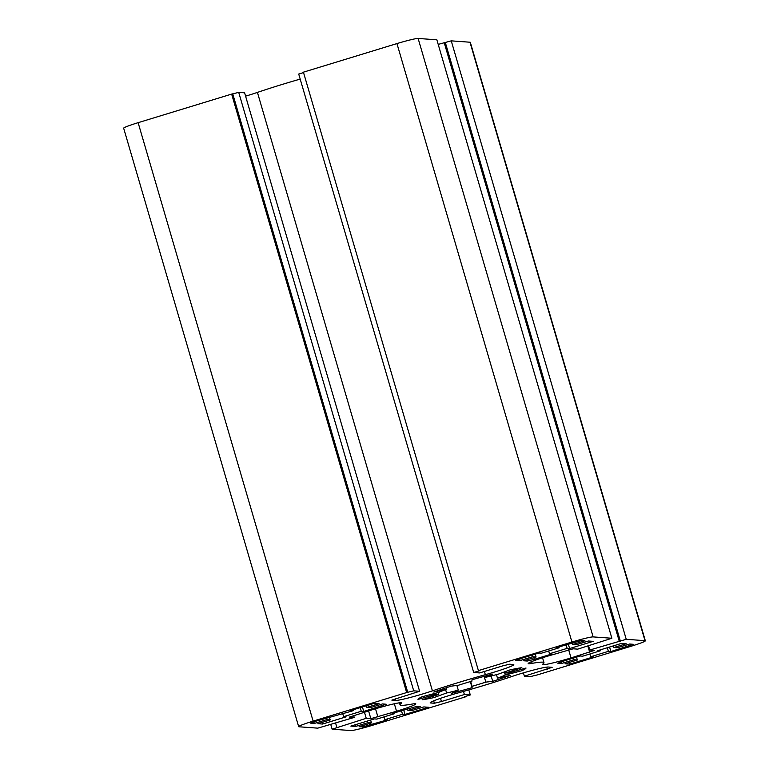 <?xml version="1.0" encoding="UTF-8"?>
<svg xmlns="http://www.w3.org/2000/svg" width="769" height="769" viewBox="0 0 769 769"><rect width="100%" height="100%" fill="white"/><g stroke="black" fill="none" stroke-linecap="round" stroke-linejoin="round"><path stroke-width="1.15" d="M561.447 663.522L557.794 663.224L562.61 661.388L580.259 655.995L582.739 656.168L600.378 650.776L597.907 650.603L621.439 643.413L626.149 643.749L613.797 647.527L617.334 647.786L629.686 644.009L633.339 644.307L610.874 651.545L608.394 651.362L590.746 656.755L593.226 656.937L569.694 664.128L564.984 663.782L577.336 660.004L573.799 659.754L561.447 663.522L560.976 661.907M573.318 658.11L573.799 659.754M576.5 657.139L577.336 660.004M569.214 662.484L569.694 664.128M589.938 653.977L590.746 656.755M607.327 647.719L608.394 651.362M609.557 647.037L610.874 651.545M613.316 645.893L613.797 647.527M600.128 649.92L600.378 650.776M387.345 719.851L362.632 726.955L359.104 726.695L371.456 722.927L367.918 722.668L355.566 726.445L350.847 726.099L374.378 718.909L376.858 719.092L394.497 713.699L392.027 713.517L416.731 706.413L420.268 706.663L407.916 710.441L411.453 710.7L423.806 706.922L428.516 707.269L404.994 714.459L402.514 714.276L384.865 719.669L387.345 719.851M384.058 716.891L384.865 719.669M401.447 710.633L402.514 714.276M403.677 709.96L404.994 714.459M407.435 708.807L407.916 710.441M394.247 712.834L394.497 713.699M355.086 724.802L355.566 726.445M367.438 721.034L367.918 722.668M370.62 720.063L371.456 722.927M556.66 647.604L581.364 640.5L584.901 640.76L572.549 644.528L576.087 644.787L588.439 641.01L593.149 641.356L569.618 648.546L567.147 648.363L549.499 653.756L551.979 653.938L534.33 659.331L527.265 661.042L523.727 660.782L536.08 657.014L532.552 656.755L520.19 660.533L515.48 660.187L539.011 652.996L541.482 653.179L559.13 647.786L556.66 647.604M558.88 646.921L559.13 647.786M519.719 658.889L520.19 660.533M532.071 655.121L532.552 656.755M535.243 654.15L536.08 657.014M548.682 650.978L549.499 653.756M566.08 644.72L567.147 648.363M568.301 644.047L569.618 648.546M572.069 642.894L572.549 644.528M314.31 723.446L310.666 723.139L315.482 721.303L353.25 710.7L350.779 710.518L374.301 703.327L379.021 703.673L366.669 707.442L370.206 707.701L382.558 703.923L386.201 704.231L363.737 711.46L361.267 711.277L343.618 716.67L346.088 716.852L322.567 724.042L317.847 723.696L330.199 719.928L326.662 719.669L314.31 723.446L313.839 721.822M326.191 718.035L326.662 719.669M329.363 717.064L330.199 719.928M322.086 722.408L322.567 724.042M342.801 713.892L343.618 716.67M360.2 707.634L361.267 711.277M362.42 706.961L363.737 711.46M366.188 705.807L366.669 707.442M353 709.835L353.25 710.7M422.143 699.742L438.763 694.407A37.498 2.518 -16.3 0 1 436.013 694.253A37.498 2.518 -16.3 0 1 436.004 694.205L418.009 699.444A56.243 3.778 -16.3 0 1 422.085 696.752L438.724 692.408A37.498 2.518 -16.3 0 1 446.51 689.293L433.764 692.071A56.243 3.778 -16.3 0 1 451.268 686.131L458.18 685.323A37.498 2.518 -16.3 0 1 471.955 681.123L471.926 679.815A56.243 3.778 -16.3 0 1 492.593 674.096L485.729 677.306A37.498 2.518 -16.3 0 1 497.418 674.471L510.126 669.847A56.243 3.778 -16.3 0 1 521.853 667.713L505.233 673.048A37.498 2.518 -16.3 0 1 507.992 673.202A37.498 2.518 -16.3 0 1 507.992 673.25L525.996 668.011A56.243 3.778 -16.3 0 1 521.911 670.703L505.271 675.047A37.498 2.518 -16.3 0 1 497.485 678.162L510.231 675.384A56.243 3.778 -16.3 0 1 492.727 681.324L485.825 682.122A37.498 2.518 -16.3 0 1 472.051 686.332L472.079 687.64A56.243 3.778 -16.3 0 1 451.403 693.359L458.276 690.149A37.498 2.518 -16.3 0 1 446.587 692.984L433.87 697.608A56.243 3.778 -16.3 0 1 422.143 699.742M438.215 692.542L438.763 694.407M433.437 696.118L433.87 697.608M445.607 689.63L446.587 692.984M456.901 685.477L458.276 690.149M470.311 681.603L472.079 687.64M470.638 681.507L472.051 686.332M484.134 676.364L485.825 682.122M491.151 675.932L492.727 681.324M496.466 674.682L497.485 678.162M504.368 671.943L505.271 675.047M521.507 669.318L521.911 670.703M504.858 671.76L505.233 673.048M485.354 676.028L485.729 677.306M446.078 687.822L446.51 689.293M435.706 693.196L436.004 694.205M430.659 702.972L434.389 703.241L441.454 701.53L464.389 694.522L470.282 694.945L464.409 696.743L465.581 696.829L372.052 725.417A18.744 1.259 -16.3 0 1 350.875 730.55L332.131 729.185L366.246 718.313L370.841 718.65L396.535 711.248A24.992 1.682 163.7 0 0 415.818 703.885A24.992 1.682 163.7 0 0 411.867 704.106A74.987 5.037 -16.3 0 1 400.024 704.779A74.987 5.037 -16.3 0 1 401.264 703.337A24.992 1.682 163.7 0 0 401.668 702.856A24.992 1.682 163.7 0 0 372.965 709.537L349.511 717.064L354.221 717.448L317.751 728.147L299.016 726.782A18.744 1.259 -16.3 0 1 298.67 726.647A18.744 1.259 -16.3 0 1 313.127 721.13L406.657 692.552L413.712 690.841L419.605 691.264L391.844 700.117L395.699 700.434A24.992 1.682 163.7 0 0 432.418 690.86A74.987 5.037 -16.3 0 1 485.364 674.682A24.992 1.682 163.7 0 0 513.807 664.656A24.992 1.682 163.7 0 0 513.346 664.483L509.607 664.214L502.551 665.925L479.606 672.933L473.714 672.5L479.596 670.703L478.414 670.616L571.944 642.038A18.744 1.259 -16.3 0 1 593.13 636.905L611.864 638.26L577.75 649.132L573.155 648.805L547.461 656.207A24.992 1.682 163.7 0 0 528.188 663.57A24.992 1.682 163.7 0 0 532.129 663.349A74.987 5.037 -16.3 0 1 543.981 662.676A74.987 5.037 -16.3 0 1 542.741 664.118A24.992 1.682 163.7 0 0 542.328 664.599A24.992 1.682 163.7 0 0 571.031 657.918L594.485 650.391L589.775 650.007L626.245 639.308L644.989 640.673A18.744 1.259 -16.3 0 1 645.335 640.798A18.744 1.259 -16.3 0 1 630.878 646.325L537.348 674.903L530.283 676.614L524.391 676.182L552.152 667.338L548.307 667.021A24.992 1.682 163.7 0 0 511.577 676.595A74.987 5.037 -16.3 0 1 458.641 692.773A24.992 1.682 163.7 0 0 430.198 702.799A24.992 1.682 163.7 0 0 430.659 702.972L430.496 702.405M523.42 672.856L524.391 676.182M438.205 44.391L451.249 40.853L469.984 42.218A18.744 1.259 -16.3 0 1 470.33 42.353L645.335 640.798M451.249 40.853L626.245 639.308M445.366 42.651L620.362 641.106M444.184 42.564L619.189 641.019M588.554 645.835L589.775 650.007M478.414 670.616L303.419 72.171L396.948 43.583A18.744 1.259 -16.3 0 1 418.125 38.45L436.869 39.815L611.864 638.26M473.714 672.5L298.718 74.055L303.534 72.574M245.58 96.144A24.992 1.682 163.7 0 0 257.423 92.405A74.987 5.037 -16.3 0 1 300.189 79.101M298.67 726.647L123.665 128.202A18.744 1.259 -16.3 0 1 138.122 122.675L231.652 94.097L238.717 92.386L244.609 92.818L419.605 691.264M238.717 92.386L413.712 690.841M232.834 94.183L407.83 692.638M231.652 94.097L406.657 692.552M353.644 715.439L354.221 717.448M364.439 712.142L366.246 718.313M335.611 723.129L336.832 727.301M330.795 724.609L332.131 729.185M468.811 689.899L470.282 694.945M463.486 691.418L464.389 694.522M628.042 644.509L628.523 646.152M369.216 723.61L369.697 725.244M362.276 725.725L362.632 726.955M526.909 659.812L527.265 661.042M533.849 657.697L534.33 659.331M380.905 704.433L381.386 706.067M433.687 700.838L434.389 703.241M546.73 667.117L547.336 669.174M469.984 42.218L644.989 640.673M587.862 646.047L589.669 652.227M568.656 649.776L571.031 657.918M531.629 661.628L532.129 663.349M418.125 38.45L593.13 636.905M396.948 43.583L571.944 642.038M484.412 671.462L485.364 674.682M257.423 92.405L432.418 690.86M395.199 698.742L395.699 700.434M138.122 122.675L313.127 721.13M401.062 702.674L401.264 703.337M394.353 703.77L396.535 711.248M375.512 708.768L377.906 716.939M368.572 710.873L370.841 718.65M440.512 698.329L441.454 701.53M542.539 657.755L543.981 662.676M399.447 702.808L400.024 704.779"/></g></svg>
